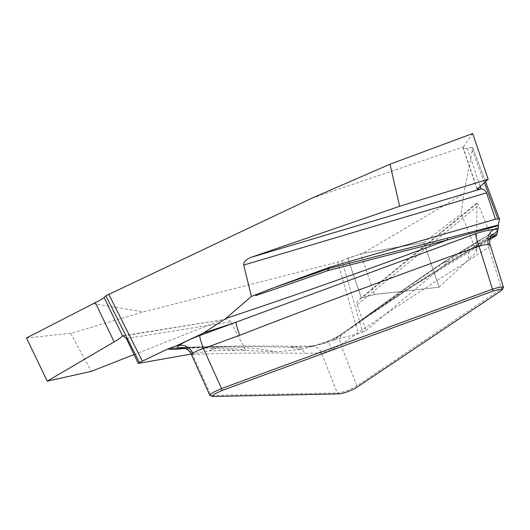 <?xml version="1.0" encoding="UTF-8"?>
<svg xmlns="http://www.w3.org/2000/svg" width="530" height="530" viewBox="0 0 530 530"><rect width="100%" height="100%" fill="white"/><g stroke="black" fill="none" stroke-linecap="round" stroke-linejoin="round"><path stroke-width="0.4" stroke-dasharray="2.65 1.99" d="M486.494 236.353L488.229 234.995L486.494 236.353A1056.694 171.939 -21.1 0 0 441.099 263.933A12.137 7.625 -123.9 0 1 441.808 263.35A12.137 7.625 -123.9 0 1 443.849 262.562C416.447 280.973 390.709 299.086 366.621 316.887C356.915 324.353 346.103 332.032 334.185 339.916L358.359 333.708L362.639 332.118L341.963 260.621L337.656 262.098L143.491 311.931L70.702 333.33L91.246 371.378M334.185 339.916L326.255 342.837A1096.325 178.385 -21.1 0 1 328.196 341.406C318.947 344.851 311.991 346.706 307.34 346.951A12.137 10.925 88.8 0 1 311.408 345.991L294.494 346.328C255.453 345.659 217.943 346.044 181.969 347.468M307.34 346.951L290.427 347.289A1096.325 178.385 -21.1 0 1 300.351 349.489L326.255 342.837M300.351 349.489L276.521 351.86A1077.742 175.364 158.9 0 0 213.451 346.832A1077.742 175.364 158.9 0 0 186.235 347.74L203.394 346.925M126.359 338.544L230.782 321.809L245.761 350.482L276.521 351.86M230.782 321.809C229.569 319.908 227.204 319.173 223.693 319.616L124.047 335.881M134.044 354.55L221.036 320.339M93.055 303.644L143.491 311.931M484.387 182.678L471.269 147.578L467.255 148.274C464.711 148.698 463.313 148.605 463.061 147.996L463.399 146.923L311.878 198.174M471.269 147.578L472.78 147.777L463.737 193.881L461.252 213.862L476.715 252.015L476.828 203.586L362.069 297.708L374.604 294.494L360.645 253.89L362.646 253.419L463.737 193.881M341.963 260.621L360.645 253.89M503.367 287.439L356.935 385.813C350.098 389.802 343.559 392.2 337.312 393.008L210.172 395.486M294.494 346.328A12.137 10.925 88.8 0 0 290.427 347.289L233.419 346.203L182.592 347.574M182.36 348.018L186.235 347.74M184.221 347.952A12.137 11.554 -94.5 0 1 185.5 347.773L203.474 346.925L218.738 347.548A1056.694 171.939 -21.1 0 1 245.297 350.224L243.999 350.297L245.761 350.482M294.654 346.328A12.137 10.925 88.8 0 1 304.624 353.338L321.538 352.993L331.813 349.84L340.71 344.672C383.15 315.436 425.968 287.26 469.156 260.137L488.541 247.165L490.177 244.946M181.724 347.488A12.137 10.958 87.1 0 1 182.062 347.468A12.137 10.958 87.1 0 1 192.476 354.464C229.417 353.04 266.795 352.662 304.624 353.338M496.007 235.923L494.728 235.863L490.19 233.955L478.61 205.223L477 202.831L476.828 203.586M491.29 235.718L474.582 246.9C429.24 274.891 385.787 303.326 344.215 332.211C340.538 335.099 335.198 338.16 328.196 341.406M332.482 340.538L363.593 318.444C387.741 300.589 413.572 282.417 441.099 263.933A12.137 9.162 58 0 1 442.133 263.138L488.269 235.128M488.229 234.995L490.19 233.955M344.215 332.211A12.137 9.672 54.9 0 0 343.427 332.707A12.137 9.672 54.9 0 0 340.71 344.672L356.935 385.813L356.133 387.768M490.257 237.831A1096.325 178.385 -21.1 0 0 474.582 246.9A12.137 9.706 56.2 0 0 472.144 247.98C429.148 274.964 386.257 303.2 343.466 332.674L337.663 336.484L328.189 341.234A12.137 0.331 69.2 0 1 331.813 349.84M472.025 248.066A12.137 9.706 56.2 0 0 469.156 260.137M347.74 258.223L361.407 297.993L347.74 258.223L362.646 253.419L423.808 242.521L439.165 287.187L406.881 290.837C391.862 293.328 379.685 292.103 362.069 297.708L359.499 299.205C357.432 301.014 356.663 302.882 357.193 304.803L366.031 330.508L362.639 332.118M366.031 330.508L448.592 261.343L487.501 235.578M311.567 345.984A12.137 10.925 88.8 0 1 321.538 352.993L337.312 393.008L339.405 393.903M349.906 328.494L364.13 317.993A12.137 8.606 -126.5 0 1 366.621 316.887M362.646 253.419L423.808 242.521L439.165 287.187L374.604 294.494M439.165 287.187L476.715 252.015M423.808 242.521L461.252 213.862M243.999 350.297L209.105 350.886L214.067 348.541C206.296 347.74 196.782 347.713 185.526 348.462M191.184 354.053L209.105 350.886M245.297 350.224L244.052 350.423M254.864 294.892L256.03 295.502M191.303 354.332L192.476 354.464L211.086 395.552L213.179 396.447M234.664 350.29A1052.043 171.177 158.9 0 0 214.425 348.508A12.137 11.256 93.1 0 1 218.738 347.548A12.137 11.879 -84.1 0 0 214.067 348.541A12.137 4.896 -115.3 0 1 214.425 348.508L209.463 350.853M26.5 337.961L70.702 333.33M492.098 234.664A12.137 9.706 56.2 0 0 491.529 235.009L472.144 247.98M491.416 235.088A12.137 9.706 56.2 0 0 488.541 247.165L501.658 288.963L500.857 290.917M463.399 146.923L472.674 133.553M337.656 262.098L358.359 333.708M494.728 235.863A1077.742 175.364 158.9 0 0 363.593 318.444M472.78 147.777L499.492 219.268M448.592 261.343L443.849 262.562A12.137 7.009 75.6 0 1 444.259 262.251L449.003 261.038M477.656 241.819A1052.043 171.177 158.9 0 0 444.259 262.251A12.137 9.162 58 0 0 442.139 263.132A12.137 12.137 0 0 0 441.828 263.337M357.193 304.803L478.61 205.223M477.205 189.077L463.134 147.479M467.255 148.274L480.167 186.434M203.586 346.925L213.451 346.832L184.082 347.912M489.813 239.487L414.016 285.319L350.714 327.838M328.189 341.234L314.495 345.487L311.408 345.991M364.13 317.993C388.358 300.079 414.248 281.867 441.801 263.35M359.499 299.205L477 202.831M185.507 347.773L183.148 347.971M123.119 335.728L223.693 319.616M492.337 234.426L491.529 235.009M477.053 189.343L463.048 147.95M485.487 181.697L472.773 147.678"/><path stroke-width="0.79" d="M124.047 335.881L122.344 336.152L123.119 335.728L126.359 338.544L138.29 363.408L139.416 362.553L105.868 295.78L104.112 297.489C102.601 298.9 99.673 300.609 95.327 302.61L26.5 337.961L47.223 381.169L91.246 371.378L134.044 354.55M105.868 295.78L311.878 198.174L390.007 164.207L399.633 206.263L251.054 257.335L480.591 189.077L477.205 189.077L488.163 179.312L399.633 206.263M500.857 290.917L502.115 289.678L499.525 289.3L493.066 291.069L222.11 390.464L214.564 394.015L212.451 396.327L213.179 396.447L339.405 393.903C344.924 392.955 350.502 390.908 356.133 387.768L500.857 290.917M182.592 347.574L180.306 347.7C176.861 348.13 176.371 347.422 178.829 345.58A12.137 10.196 -125.9 0 1 192.834 353.225L191.303 354.332M184.221 347.952A12.137 11.554 -94.5 0 0 181.797 348.733C175.655 349.469 170.918 349.568 167.573 349.045L176.51 345.779A1096.325 178.385 -21.1 0 1 178.829 345.58C183.506 342.34 190.482 338.988 199.75 335.517A12.137 1.219 -110.1 0 0 203.467 348.574C198.71 350.045 195.166 351.595 192.834 353.225M169.494 348.342L182.36 348.018M180.306 347.7A12.137 10.958 87.1 0 1 181.724 347.488M490.257 237.831A1096.325 178.385 -21.1 0 1 497.094 233.922L496.007 235.923M498.366 225.005L498.352 225.601L447.293 239.991A12.137 2.544 75 0 1 447.744 238.076L498.366 225.005L499.485 219.162L497.942 218.95L484.387 182.678M498.352 225.601L498.299 227.774A1096.325 178.385 -21.1 0 1 494.039 229.404A12.137 10.534 -94.4 0 0 488.455 244.509C486.176 244.376 483.035 244.933 479.034 246.172C398.871 274.792 319.113 304.492 239.765 335.258L203.467 348.574L221.566 388.543L492.516 289.148L500.121 286.988L503.381 287.114M497.094 233.922L498.299 227.774M138.29 363.408L191.184 354.053M167.573 349.045L139.416 362.553M199.75 335.517L236.055 322.2A1096.325 178.385 -21.1 0 1 203.619 332.979L176.51 345.779M203.619 332.979L225.866 318.45A1077.742 175.364 158.9 0 0 447.293 239.991L327.99 270.605A12.137 3.856 76.2 0 1 328.951 268.505L447.744 238.076M480.591 189.077L481.041 189.011C483.632 189.011 485.473 190.297 486.567 192.854L243.714 265.079L251.399 296.422L225.866 318.45M243.714 265.079C243.535 261.986 245.98 259.409 251.054 257.335M239.765 335.258A12.137 1.219 -110.1 0 1 236.055 322.2L475.483 233.743C482.949 231.312 489.13 229.868 494.039 229.404C498.611 229.192 498.584 230.696 493.973 233.922A12.137 9.706 56.2 0 0 492.098 234.664M486.567 192.854L495.477 219.188L329.176 267.372L274.52 287.419L251.399 296.422M475.483 233.743A12.137 1.199 -109.3 0 0 479.034 246.172L493.066 291.069M209.807 395.208L212.994 392.465L221.566 388.543L222.11 390.464M122.344 336.152C120.807 337.663 118.077 339.571 114.162 341.883L95.327 302.61M47.223 381.169L114.162 341.883M274.52 287.419A1052.043 171.177 158.9 0 0 328.149 268.763A12.137 2.094 -109.4 0 0 327.99 270.605A1056.694 171.939 -21.1 0 1 256.03 295.502L254.923 295.018M495.477 219.188L497.942 218.95M490.177 244.946L488.455 244.509M390.007 164.207L472.674 133.553L488.163 179.312M108.67 294.11L142.272 360.99M185.526 348.462L181.797 348.733M104.112 297.489L122.562 335.96M493.973 233.922L491.29 235.718M329.176 267.372L328.951 268.505A12.137 11.912 11.1 0 0 328.149 268.763L328.375 267.637M480.167 186.434L481.041 189.011M184.082 347.912L182.929 347.985M496.1 235.863L489.813 239.487M191.376 354.497L209.913 395.433M210.085 395.453L212.338 396.347M181.976 347.468L184.904 348.197C187.819 349.402 189.959 351.45 191.317 354.351M183.148 347.971L180.26 348.203M490.25 245.165L503.5 287.399M503.361 287.465L502.294 289.618M490.164 244.953C488.17 238.798 492.622 233.604 492.337 234.426M499.485 219.155L485.487 181.697"/></g></svg>
